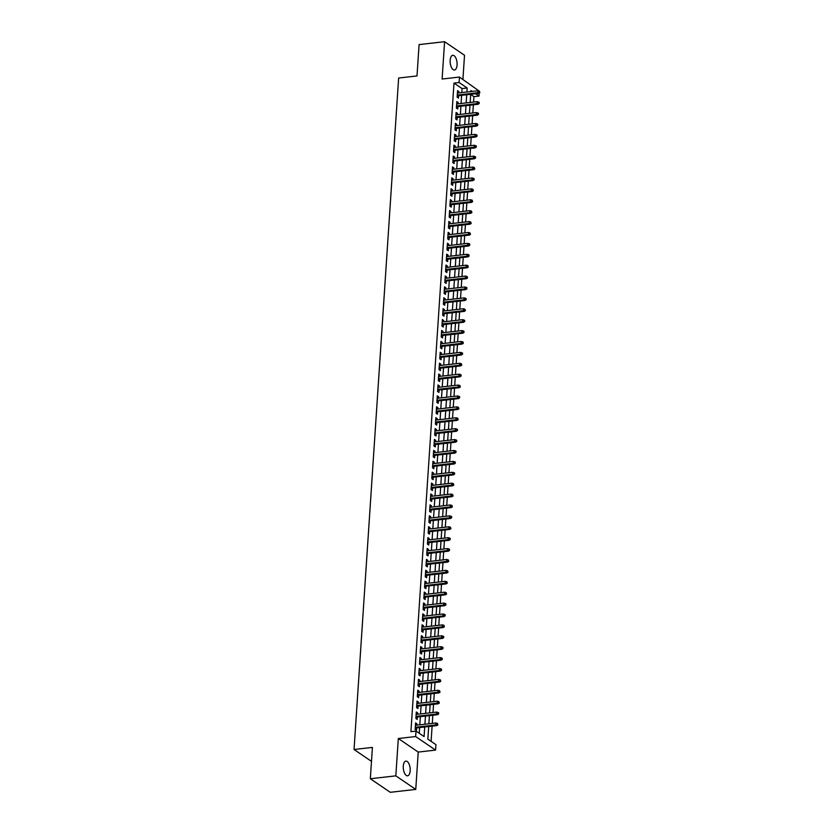 <?xml version="1.0" encoding="UTF-8"?>
<svg xmlns="http://www.w3.org/2000/svg" width="834" height="834" viewBox="0 0 834 834"><rect width="100%" height="100%" fill="white"/><g stroke="black" fill="none" stroke-linecap="round" stroke-linejoin="round"><path stroke-width="1.25" d="M410.182 770.793A7.402 3.399 83.5 0 0 405.897 761.108A7.402 3.399 83.5 0 0 403.281 766.112A7.402 3.399 83.5 0 0 407.565 775.808A7.402 3.399 83.5 0 0 410.182 770.793M457.063 64.989A7.402 3.399 83.5 0 0 452.779 55.294A7.402 3.399 83.5 0 0 450.162 60.298A7.402 3.399 83.5 0 0 454.447 69.993A7.402 3.399 83.5 0 0 457.063 64.989M428.697 726.529L427.863 739.153L435.932 744.647L435.577 750.089L415.645 736.547L416.01 731.095L424.089 736.589L424.725 726.977M418.23 752.07L398.308 738.517L395.827 775.849L370.327 778.747L390.249 792.3L415.759 789.402L418.23 752.07L435.577 750.089M462.912 79.418L464.517 55.252L444.585 41.7L442.114 79.032L459.451 77.062L479.341 91.177M479.216 93.074L479.018 96.066L475.599 93.742M473.556 102.071L473.921 96.64L479.018 96.066M431.095 741.353L432.106 726.143M432.283 723.401L432.825 715.238M433.013 712.507L433.555 704.344M433.732 701.602L434.274 693.44M434.462 690.698L435.004 682.535M435.181 679.804L435.723 671.641M435.911 668.899L436.453 660.736M436.63 658.005L437.172 649.832M437.35 647.101L437.892 638.938M438.079 636.196L438.621 628.033M438.799 625.302L439.341 617.139M439.528 614.397L440.071 606.235M440.248 603.493L440.79 595.33M440.978 592.599L441.52 584.436M441.697 581.694L442.239 573.531M442.427 570.8L442.969 562.637M443.146 559.895L443.688 551.733M443.865 548.991L444.407 540.828M444.595 538.097L445.137 529.934M445.314 527.192L445.856 519.029M446.044 516.298L446.586 508.135M446.763 505.394L447.305 497.231M447.493 494.489L448.035 486.326M448.212 483.595L448.755 475.432M448.942 472.69L449.484 464.528M449.662 461.786L450.204 453.623M450.391 450.892L450.933 442.729M451.111 439.987L451.653 431.824M451.83 429.093L452.372 420.93M452.56 418.188L453.102 410.026M453.279 407.284L453.821 399.121M454.009 396.39L454.551 388.227M454.728 385.485L455.27 377.322M455.458 374.591L456 366.428M456.177 363.687L456.719 355.524M456.907 352.782L457.449 344.619M457.626 341.888L458.168 333.725M458.346 330.983L458.888 322.821M459.075 320.089L459.617 311.926M459.795 309.185L460.337 301.022M460.524 298.28L461.066 290.117M461.244 287.386L461.786 279.223M461.973 276.481L462.516 268.319M462.693 265.577L463.235 257.414M463.423 254.683L463.965 246.52M464.142 243.778L464.684 235.615M464.872 232.884L465.414 224.721M465.591 221.98L466.133 213.817M466.31 211.075L466.852 202.912M467.04 200.181L467.582 192.018M467.759 189.276L468.301 181.114M468.489 178.382L469.031 170.219M469.208 167.478L469.75 159.315M469.938 156.573L470.48 148.41M470.657 145.679L471.2 137.516M471.387 134.774L471.929 126.612M472.107 123.88L472.649 115.707M472.826 112.976L473.368 104.813M395.827 775.849L415.759 789.402M370.327 778.747L372.412 747.41L354.043 749.495L398.642 78.031L417.01 75.936L419.085 44.598L444.585 41.7M416.833 725.163L416.917 723.797L415.572 722.88L415.144 729.427L416.489 730.334L416.646 727.894M417.553 714.258L417.646 712.893L416.302 711.986L415.864 718.522L417.208 719.44L417.375 717M418.282 703.364L418.366 701.999L417.021 701.081L416.583 707.618L417.938 708.535L418.095 706.096M419.002 692.46L419.095 691.094L417.751 690.177L417.313 696.724L418.658 697.641L418.824 695.202M419.731 681.555L419.815 680.2L418.47 679.283L418.032 685.819L419.387 686.736L419.544 684.297M420.451 670.661L420.544 669.295L419.189 668.378L418.762 674.925L420.107 675.832L420.273 673.392M421.17 659.757L421.264 658.391L419.919 657.484L419.481 664.02L420.826 664.938L420.993 662.498M421.9 648.862L421.994 647.497L420.638 646.579L420.211 653.116L421.556 654.033L421.712 651.594M422.619 637.958L422.713 636.592L421.368 635.675L420.93 642.222L422.275 643.139L422.442 640.689M423.349 627.053L423.432 625.698L422.087 624.781L421.66 631.317L423.005 632.235L423.161 629.795M424.068 616.159L424.162 614.794L422.817 613.876L422.379 620.413L423.724 621.33L423.891 618.891M424.798 605.255L424.881 603.889L423.536 602.972L423.109 609.518L424.454 610.436L424.61 607.996M425.517 594.35L425.611 592.995L424.266 592.077L423.828 598.614L425.173 599.531L425.34 597.092M426.247 583.456L426.33 582.09L424.986 581.173L424.548 587.72L425.903 588.627L426.059 586.187M426.966 572.551L427.06 571.186L425.715 570.279L425.277 576.815L426.622 577.733L426.789 575.293M427.686 561.657L427.779 560.292L426.435 559.374L425.997 565.911L427.342 566.828L427.508 564.389M428.415 550.753L428.509 549.387L427.154 548.47L426.727 555.017L428.071 555.934L428.228 553.495M429.135 539.848L429.229 538.493L427.884 537.576L427.446 544.112L428.791 545.029L428.957 542.59M429.864 528.954L429.948 527.588L428.603 526.671L428.176 533.218L429.52 534.125L429.677 531.685M430.584 518.05L430.678 516.684L429.333 515.777L428.895 522.313L430.24 523.231L430.407 520.791M431.314 507.155L431.397 505.79L430.052 504.872L429.625 511.409L430.969 512.326L431.126 509.887M432.033 496.251L432.127 494.885L430.782 493.968L430.344 500.515L431.689 501.432L431.856 498.993M432.763 485.346L432.846 483.991L431.501 483.074L431.063 489.61L432.419 490.528L432.575 488.088M433.482 474.452L433.576 473.087L432.231 472.169L431.793 478.716L433.138 479.623L433.305 477.184M434.201 463.548L434.295 462.182L432.95 461.275L432.512 467.811L433.868 468.729L434.024 466.289M434.931 452.643L435.025 451.288L433.67 450.37L433.242 456.907L434.587 457.824L434.754 455.385M435.65 441.749L435.744 440.383L434.399 439.466L433.961 446.013L435.306 446.93L435.473 444.48M436.38 430.844L436.474 429.489L435.119 428.572L434.691 435.108L436.036 436.026L436.192 433.586M437.099 419.95L437.193 418.585L435.848 417.667L435.411 424.204L436.755 425.121L436.922 422.682M437.829 409.046L437.913 407.68L436.568 406.763L436.14 413.31L437.485 414.227L437.642 411.787M438.548 398.141L438.642 396.786L437.297 395.869L436.86 402.405L438.204 403.322L438.371 400.883M439.278 387.247L439.362 385.881L438.017 384.964L437.589 391.511L438.934 392.418L439.091 389.978M439.998 376.342L440.091 374.977L438.747 374.07L438.309 380.606L439.654 381.524L439.82 379.084M440.727 365.448L440.811 364.083L439.466 363.165L439.028 369.702L440.383 370.619L440.54 368.18M441.447 354.544L441.54 353.178L440.196 352.261L439.758 358.808L441.103 359.725L441.269 357.286M442.166 343.639L442.26 342.284L440.915 341.367L440.477 347.903L441.822 348.821L441.989 346.381M442.896 332.745L442.99 331.379L441.634 330.462L441.207 337.009L442.552 337.916L442.708 335.476M443.615 321.841L443.709 320.475L442.364 319.568L441.926 326.104L443.271 327.022L443.438 324.582M444.345 310.946L444.428 309.581L443.083 308.663L442.656 315.2L444.001 316.117L444.157 313.678M445.064 300.042L445.158 298.676L443.813 297.759L443.375 304.306L444.72 305.223L444.887 302.784M445.794 289.137L445.877 287.782L444.532 286.865L444.105 293.401L445.45 294.319L445.606 291.879M446.513 278.243L446.607 276.878L445.262 275.96L444.824 282.497L446.169 283.414L446.336 280.975M447.243 267.339L447.326 265.973L445.981 265.066L445.544 271.603L446.899 272.52L447.055 270.08M447.962 256.434L448.056 255.079L446.711 254.162L446.273 260.698L447.618 261.615L447.785 259.176M448.682 245.54L448.775 244.174L447.431 243.257L446.993 249.804L448.338 250.711L448.504 248.271M449.411 234.635L449.505 233.28L448.15 232.363L447.722 238.899L449.067 239.817L449.224 237.377M450.131 223.741L450.224 222.376L448.88 221.458L448.442 227.995L449.787 228.912L449.953 226.473M450.86 212.837L450.954 211.471L449.599 210.554L449.172 217.101L450.516 218.018L450.673 215.579M451.58 201.932L451.674 200.577L450.329 199.66L449.891 206.196L451.236 207.113L451.402 204.674M452.309 191.038L452.393 189.672L451.048 188.755L450.621 195.302L451.965 196.209L452.122 193.769M453.029 180.134L453.123 178.768L451.778 177.861L451.34 184.397L452.685 185.315L452.852 182.875M453.759 169.239L453.842 167.874L452.497 166.956L452.059 173.493L453.415 174.41L453.571 171.971M454.478 158.335L454.572 156.969L453.227 156.052L452.789 162.599L454.134 163.516L454.301 161.077M455.208 147.43L455.291 146.075L453.946 145.158L453.508 151.694L454.864 152.612L455.02 150.172M455.927 136.536L456.021 135.171L454.676 134.253L454.238 140.8L455.583 141.707L455.75 139.268M456.646 125.632L456.74 124.266L455.395 123.359L454.957 129.895L456.302 130.813L456.469 128.373M457.376 114.738L457.47 113.372L456.115 112.454L455.687 118.991L457.032 119.908L457.188 117.469M458.095 103.833L458.189 102.467L456.844 101.55L456.406 108.097L457.751 109.014L457.918 106.564M473.921 96.64L470.678 94.44M461.796 92.595L462.067 88.581L453.988 83.087L410.912 731.668L416.01 731.095M419.241 733.294L419.627 727.561M419.804 724.819L420.346 716.656M420.534 713.925L421.076 705.762M421.253 703.02L421.796 694.858M421.983 692.116L422.525 683.953M422.702 681.222L423.245 673.059M423.432 670.317L423.974 662.154M424.152 659.423L424.694 651.26M424.871 648.518L425.413 640.356M425.601 637.614L426.143 629.451M426.32 626.72L426.862 618.557M427.05 615.815L427.592 607.652M427.769 604.921L428.311 596.758M428.499 594.016L429.041 585.854M429.218 583.112L429.76 574.949M429.948 572.218L430.49 564.055M430.667 561.313L431.209 553.15M431.397 550.419L431.939 542.246M432.116 539.515L432.658 531.352M432.836 528.61L433.378 520.447M433.565 517.716L434.107 509.553M434.285 506.811L434.827 498.649M435.014 495.907L435.557 487.744M435.734 485.013L436.276 476.85M436.463 474.108L437.006 465.945M437.183 463.214L437.725 455.051M437.913 452.309L438.455 444.147M438.632 441.405L439.174 433.242M439.351 430.511L439.893 422.348M440.081 419.606L440.623 411.443M440.8 408.712L441.342 400.549M441.53 397.808L442.072 389.645M442.249 386.903L442.791 378.74M442.979 376.009L443.521 367.846M443.698 365.104L444.241 356.942M444.428 354.21L444.97 346.037M445.147 343.306L445.69 335.143M445.877 332.401L446.419 324.238M446.597 321.507L447.139 313.344M447.316 310.602L447.858 302.44M448.046 299.698L448.588 291.535M448.765 288.804L449.307 280.641M449.495 277.899L450.037 269.736M450.214 267.005L450.756 258.842M450.944 256.101L451.486 247.938M451.663 245.196L452.205 237.033M452.393 234.302L452.935 226.139M453.112 223.397L453.654 215.235M453.832 212.503L454.374 204.34M454.561 201.599L455.103 193.436M455.281 190.694L455.823 182.531M456.01 179.8L456.552 171.637M456.73 168.895L457.272 160.733M457.459 157.991L458.002 149.828M458.179 147.097L458.721 138.934M458.909 136.192L459.451 128.029M459.628 125.298L460.17 117.135M460.358 114.394L460.9 106.231M461.077 103.489L461.619 95.326M458.825 92.928L458.909 91.573L457.564 90.656L457.136 97.192L458.481 98.11L458.637 95.67M354.043 749.495L371.484 761.359M398.308 738.517L415.645 736.547M453.988 83.087L459.086 82.514L459.451 77.062M472.18 91.417L470.939 90.572L470.866 91.563M470.689 94.294L470.147 102.457M469.969 105.199L469.427 113.361M469.24 116.103L468.698 124.266M468.52 126.997L467.978 135.16M467.791 137.902L467.248 146.065M467.071 148.806L466.529 156.969M466.342 159.701L465.799 167.863M465.622 170.605L465.08 178.768M464.892 181.499L464.35 189.662M464.173 192.404L463.631 200.567M463.454 203.308L462.912 211.471M462.724 214.202L462.182 222.365M462.005 225.107L461.463 233.27M461.275 236.001L460.733 244.164M460.556 246.906L460.014 255.068M459.826 257.81L459.284 265.973M459.107 268.704L458.564 276.867M458.377 279.609L457.835 287.772M457.657 290.503L457.115 298.666M456.938 301.408L456.386 309.57M456.208 312.312L455.666 320.475M455.489 323.206L454.947 331.369M454.759 334.111L454.217 342.274M454.04 345.015L453.498 353.178M453.31 355.909L452.768 364.072M452.591 366.814L452.049 374.977M451.861 377.708L451.319 385.871M451.142 388.613L450.6 396.776M450.412 399.517L449.87 407.68M449.693 410.411L449.151 418.574M448.973 421.316L448.431 429.479M448.244 432.21L447.702 440.373M447.524 443.115L446.982 451.277M446.795 454.019L446.253 462.182M446.075 464.913L445.533 473.076M445.346 475.818L444.803 483.981M444.626 486.712L444.084 494.885M443.897 497.617L443.354 505.779M443.177 508.521L442.635 516.684M442.458 519.415L441.916 527.578M441.728 530.32L441.186 538.483M441.009 541.224L440.467 549.387M440.279 552.118L439.737 560.281M439.56 563.023L439.018 571.186M438.83 573.917L438.288 582.08M438.111 584.822L437.569 592.984M437.381 595.726L436.839 603.889M436.662 606.62L436.119 614.783M435.932 617.525L435.39 625.688M435.212 628.419L434.67 636.582M434.493 639.324L433.951 647.486M433.763 650.228L433.221 658.391M433.044 661.122L432.502 669.285M432.314 672.027L431.772 680.19M431.595 682.921L431.053 691.094M430.865 693.825L430.323 701.988M430.146 704.73L429.604 712.893M429.416 715.624L428.874 723.787M466.904 92.011L467.165 88.008L459.086 82.514M424.913 724.246L425.455 716.083M425.632 713.341L426.174 705.178M426.351 702.436L426.893 694.274M427.081 691.542L427.623 683.38M427.8 680.638L428.342 672.475M428.53 669.744L429.072 661.581M429.249 658.839L429.791 650.676M429.979 647.935L430.521 639.772M430.698 637.04L431.241 628.878M431.428 626.136L431.97 617.973M432.148 615.242L432.69 607.079M432.877 604.337L433.419 596.174M433.597 593.433L434.139 585.27M434.316 582.539L434.858 574.376M435.046 571.634L435.588 563.471M435.765 560.729L436.307 552.567M436.495 549.835L437.037 541.673M437.214 538.931L437.756 530.768M437.944 528.037L438.486 519.874M438.663 517.132L439.205 508.969M439.393 506.228L439.935 498.065M440.112 495.333L440.654 487.171M440.832 484.429L441.374 476.266M441.561 473.535L442.103 465.372M442.281 462.63L442.823 454.467M443.01 451.726L443.552 443.563M443.73 440.832L444.272 432.669M444.459 429.927L445.002 421.764M445.179 419.033L445.721 410.87M445.909 408.128L446.451 399.966M446.628 397.224L447.17 389.061M447.358 386.33L447.9 378.167M448.077 375.425L448.619 367.262M448.796 364.521L449.338 356.358M449.526 353.626L450.068 345.464M450.245 342.722L450.787 334.559M450.975 331.828L451.517 323.665M451.694 320.923L452.236 312.76M452.424 310.019L452.966 301.856M453.143 299.125L453.686 290.962M453.873 288.22L454.415 280.057M454.593 277.326L455.135 269.163M455.312 266.421L455.854 258.259M456.042 255.517L456.584 247.354M456.761 244.623L457.303 236.46M457.491 233.718L458.033 225.555M458.21 222.824L458.752 214.651M458.94 211.919L459.482 203.757M459.659 201.015L460.201 192.852M460.389 190.121L460.931 181.958M461.108 179.216L461.65 171.053M461.827 168.312L462.38 160.149M462.557 157.417L463.099 149.255M463.277 146.513L463.819 138.35M464.006 135.619L464.548 127.456M464.726 124.714L465.268 116.551M465.455 113.81L465.998 105.647M466.175 102.916L466.717 94.753M462.067 88.581L467.165 88.008M457.491 91.73L458.909 91.573M456.771 102.634L458.189 102.467M456.052 113.528L457.47 113.372M455.322 124.433L456.74 124.266M454.603 135.327L456.021 135.171M453.873 146.231L455.291 146.075M453.154 157.136L454.572 156.969M452.424 168.03L453.842 167.874M451.705 178.935L453.123 178.768M450.975 189.839L452.393 189.672M450.256 200.733L451.674 200.577M449.536 211.638L450.954 211.471M448.807 222.532L450.224 222.376M448.087 233.437L449.505 233.28M447.358 244.341L448.775 244.174M446.638 255.235L448.056 255.079M445.909 266.14L447.326 265.973M445.189 277.034L446.607 276.878M444.459 287.938L445.877 287.782M443.74 298.843L445.158 298.676M443.01 309.737L444.428 309.581M442.291 320.642L443.709 320.475M441.572 331.536L442.99 331.379M440.842 342.44L442.26 342.284M440.123 353.345L441.54 353.178M439.393 364.239L440.811 364.083M438.674 375.144L440.091 374.977M437.944 386.048L439.362 385.881M437.224 396.942L438.642 396.786M436.495 407.847L437.913 407.68M435.775 418.741L437.193 418.585M435.056 429.646L436.474 429.489M434.326 440.55L435.744 440.383M433.607 451.444L435.025 451.288M432.877 462.349L434.295 462.182M432.158 473.243L433.576 473.087M431.428 484.147L432.846 483.991M430.709 495.052L432.127 494.885M429.979 505.946L431.397 505.79M429.26 516.851L430.678 516.684M428.53 527.745L429.948 527.588M427.811 538.649L429.229 538.493M427.091 549.554L428.509 549.387M426.362 560.448L427.779 560.292M425.642 571.353L427.06 571.186M424.913 582.257L426.33 582.09M424.193 593.151L425.611 592.995M423.463 604.056L424.881 603.889M422.744 614.95L424.162 614.794M422.014 625.854L423.432 625.698M421.295 636.759L422.713 636.592M420.576 647.653L421.994 647.497M419.846 658.558L421.264 658.391M419.127 669.452L420.544 669.295M418.397 680.356L419.815 680.2M417.678 691.261L419.095 691.094M416.948 702.155L418.366 701.999M416.229 713.06L417.646 712.893M415.499 723.964L416.917 723.797M457.22 95.827L478.737 93.387L477.767 92.72L457.272 95.055M479.341 92.282L479.884 92.647L479.414 91.198L479.341 92.282L477.767 92.72L477.903 90.76L457.407 93.095M478.737 93.387L479.884 92.647M479.414 91.198L477.903 90.76M456.5 106.731L478.018 104.281L477.048 103.624L456.552 105.96M478.622 103.187L479.154 103.552L479.227 102.457L478.695 102.092L478.622 103.187L477.048 103.624L477.173 101.665L456.678 103.989M478.018 104.281L479.154 103.552M478.695 102.092L477.173 101.665M455.771 117.636L477.298 115.186L476.329 114.529L455.823 116.854M477.892 114.081L478.435 114.446L478.507 113.361L477.965 112.997L477.892 114.081L476.329 114.529L476.454 112.559L455.958 114.894M477.298 115.186L478.435 114.446M477.965 112.997L476.454 112.559M455.051 128.53L476.568 126.08L475.599 125.423L455.103 127.758M477.173 124.985L477.705 125.35L477.778 124.266L477.246 123.891L477.173 124.985L475.599 125.423L475.734 123.463L455.228 125.798M476.568 126.08L477.705 125.35M477.246 123.891L475.734 123.463M454.332 139.434L475.849 136.984L474.88 136.328L454.374 138.653M476.443 135.89L476.985 136.255L477.058 135.16L476.516 134.795L476.443 135.89L474.88 136.328L475.005 134.368L454.509 136.693M475.849 136.984L476.985 136.255M476.516 134.795L475.005 134.368M453.602 150.328L475.119 147.889L474.15 147.222L453.654 149.557M475.724 146.784L476.256 147.149L476.329 146.065L475.797 145.7L475.724 146.784L474.15 147.222L474.285 145.262L453.79 147.597M475.119 147.889L476.256 147.149M475.797 145.7L474.285 145.262M452.883 161.233L474.4 158.783L473.431 158.126L452.935 160.462M474.994 157.689L475.536 158.053L475.609 156.959L475.067 156.594L474.994 157.689L473.431 158.126L473.556 156.167L453.06 158.491M474.4 158.783L475.536 158.053M475.067 156.594L473.556 156.167M452.153 172.138L473.67 169.688L472.701 169.031L452.205 171.356M474.275 168.583L474.817 168.958L474.348 167.498L474.275 168.583L472.701 169.031L472.836 167.061L452.341 169.396M473.67 169.688L474.817 168.958M474.348 167.498L472.836 167.061M451.434 183.032L472.951 180.592L471.981 179.925L451.486 182.26M473.545 179.487L474.087 179.852L474.16 178.768L473.618 178.393L473.545 179.487L471.981 179.925L472.107 177.965L451.611 180.3M472.951 180.592L474.087 179.852M473.618 178.393L472.107 177.965M450.704 193.936L472.221 191.486L471.252 190.83L450.756 193.154M472.826 190.392L473.368 190.757L472.899 189.297L472.826 190.392L471.252 190.83L471.387 188.87L450.892 191.195M472.221 191.486L473.368 190.757M472.899 189.297L471.387 188.87M449.985 204.83L471.502 202.391L470.532 201.724L450.037 204.059M472.107 201.286L472.638 201.651L472.18 200.202L472.107 201.286L470.532 201.724L470.657 199.764L450.162 202.099M471.502 202.391L472.638 201.651M472.18 200.202L470.657 199.764M449.255 215.735L470.772 213.285L469.803 212.628L449.307 214.963M471.377 212.19L471.919 212.555L471.45 211.096L471.377 212.19L469.803 212.628L469.938 210.668L449.443 212.993M470.772 213.285L471.919 212.555M471.45 211.096L469.938 210.668M448.536 226.639L470.053 224.19L469.083 223.533L448.588 225.858M470.657 223.085L471.189 223.46L470.73 222L470.657 223.085L469.083 223.533L469.219 221.573L448.713 223.898M470.053 224.19L471.189 223.46M470.73 222L469.219 221.573M447.806 237.534L469.333 235.094L468.364 234.427L447.858 236.762M469.928 233.989L470.47 234.354L470.001 232.905L469.928 233.989L468.364 234.427L468.489 232.467L447.994 234.802M469.333 235.094L470.47 234.354M470.001 232.905L468.489 232.467M447.087 248.438L468.604 245.988L467.634 245.332L447.139 247.667M469.208 244.894L469.74 245.259L469.813 244.164L469.281 243.799L469.208 244.894L467.634 245.332L467.77 243.372L447.264 245.696M468.604 245.988L469.74 245.259M469.281 243.799L467.77 243.372M446.367 259.343L467.884 256.893L466.915 256.236L446.419 258.561M468.479 255.788L469.021 256.153L469.094 255.068L468.552 254.704L468.479 255.788L466.915 256.236L467.04 254.266L446.544 256.601M467.884 256.893L469.021 256.153M468.552 254.704L467.04 254.266M445.637 270.237L467.155 267.787L466.185 267.13L445.69 269.465M467.759 266.692L468.301 267.057L467.832 265.598L467.759 266.692L466.185 267.13L466.321 265.17L445.825 267.506M467.155 267.787L468.301 267.057M467.832 265.598L466.321 265.17M444.918 281.141L466.435 278.692L465.466 278.035L444.97 280.36M467.03 277.597L467.572 277.962L467.103 276.502L467.03 277.597L465.466 278.035L465.591 276.075L445.095 278.4M466.435 278.692L467.572 277.962M467.103 276.502L465.591 276.075M444.188 292.036L465.706 289.596L464.736 288.929L444.241 291.264M466.31 288.491L466.852 288.856L466.925 287.772L466.383 287.407L466.31 288.491L464.736 288.929L464.872 286.969L444.376 289.304M465.706 289.596L466.852 288.856M466.383 287.407L464.872 286.969M443.469 302.94L464.986 300.49L464.017 299.833L443.521 302.169M465.591 299.396L466.123 299.76L466.196 298.666L465.653 298.301L465.591 299.396L464.017 299.833L464.142 297.874L443.646 300.198M464.986 300.49L466.123 299.76M465.653 298.301L464.142 297.874M442.739 313.845L464.257 311.395L463.287 310.738L442.791 313.063M464.861 310.29L465.403 310.665L464.934 309.206L464.861 310.29L463.287 310.738L463.423 308.768L442.927 311.103M464.257 311.395L465.403 310.665M464.934 309.206L463.423 308.768M442.02 324.739L463.537 322.289L462.568 321.632L442.072 323.967M464.142 321.194L464.674 321.559L464.747 320.475L464.215 320.1L464.142 321.194L462.568 321.632L462.693 319.672L442.197 322.007M463.537 322.289L464.674 321.559M464.215 320.1L462.693 319.672M441.29 335.643L462.818 333.193L461.848 332.537L441.342 334.861M463.412 332.099L463.954 332.464L464.027 331.369L463.485 331.004L463.412 332.099L461.848 332.537L461.973 330.577L441.478 332.902M462.818 333.193L463.954 332.464M463.485 331.004L461.973 330.577M440.571 346.537L462.088 344.098L461.119 343.431L440.623 345.766M462.693 342.993L463.224 343.358L463.297 342.274L462.766 341.909L462.693 342.993L461.119 343.431L461.254 341.471L440.748 343.806M462.088 344.098L463.224 343.358M462.766 341.909L461.254 341.471M439.852 357.442L461.369 354.992L460.399 354.335L439.893 356.671M461.963 353.897L462.505 354.262L462.578 353.168L462.036 352.803L461.963 353.897L460.399 354.335L460.524 352.375L440.029 354.7M461.369 354.992L462.505 354.262M462.036 352.803L460.524 352.375M439.122 368.347L460.639 365.897L459.67 365.24L439.174 367.565M461.244 364.792L461.786 365.167L461.317 363.707L461.244 364.792L459.67 365.24L459.805 363.27L439.309 365.605M460.639 365.897L461.786 365.167M461.317 363.707L459.805 363.27M438.403 379.241L459.92 376.801L458.95 376.134L438.455 378.469M460.514 375.696L461.056 376.061L461.129 374.977L460.587 374.602L460.514 375.696L458.95 376.134L459.075 374.174L438.58 376.509M459.92 376.801L461.056 376.061M460.587 374.602L459.075 374.174M437.673 390.145L459.19 387.695L458.22 387.039L437.725 389.363M459.795 386.601L460.337 386.966L459.868 385.506L459.795 386.601L458.22 387.039L458.356 385.079L437.86 387.403M459.19 387.695L460.337 386.966M459.868 385.506L458.356 385.079M436.953 401.039L458.471 398.6L457.501 397.943L437.006 400.268M459.065 397.495L459.607 397.86L459.68 396.776L459.138 396.411L459.065 397.495L457.501 397.943L457.626 395.973L437.131 398.308M458.471 398.6L459.607 397.86M459.138 396.411L457.626 395.973M436.224 411.944L457.741 409.494L456.771 408.837L436.276 411.172M458.346 408.399L458.888 408.764L458.419 407.305L458.346 408.399L456.771 408.837L456.907 406.877L436.411 409.213M457.741 409.494L458.888 408.764M458.419 407.305L456.907 406.877M435.504 422.848L457.022 420.399L456.052 419.742L435.557 422.067M457.626 419.293L458.158 419.669L457.699 418.209L457.626 419.293L456.052 419.742L456.177 417.782L435.682 420.107M457.022 420.399L458.158 419.669M457.699 418.209L456.177 417.782M434.775 433.743L456.292 431.303L455.333 430.636L434.827 432.971M456.896 430.198L457.439 430.563L457.512 429.479L456.969 429.114L456.896 430.198L455.333 430.636L455.458 428.676L434.962 431.011M456.292 431.303L457.439 430.563M456.969 429.114L455.458 428.676M434.055 444.647L455.572 442.197L454.603 441.54L434.107 443.876M456.177 441.103L456.709 441.467L456.782 440.373L456.25 440.008L456.177 441.103L454.603 441.54L454.738 439.581L434.233 441.905M455.572 442.197L456.709 441.467M456.25 440.008L454.738 439.581M433.326 455.552L454.853 453.102L453.884 452.445L433.378 454.77M455.447 451.997L455.989 452.362L456.062 451.277L455.52 450.913L455.447 451.997L453.884 452.445L454.009 450.475L433.513 452.81M454.853 453.102L455.989 452.362M455.52 450.913L454.009 450.475M432.606 466.446L454.123 463.996L453.154 463.339L432.658 465.674M454.728 462.901L455.26 463.266L455.333 462.182L454.801 461.807L454.728 462.901L453.154 463.339L453.289 461.379L432.783 463.714M454.123 463.996L455.26 463.266M454.801 461.807L453.289 461.379M431.887 477.35L453.404 474.9L452.435 474.244L431.939 476.568M453.998 473.806L454.54 474.171L454.613 473.076L454.071 472.711L453.998 473.806L452.435 474.244L452.56 472.284L432.064 474.609M453.404 474.9L454.54 474.171M454.071 472.711L452.56 472.284M431.157 488.244L452.674 485.805L451.705 485.138L431.209 487.473M453.279 484.7L453.821 485.065L453.352 483.616L453.279 484.7L451.705 485.138L451.84 483.178L431.345 485.513M452.674 485.805L453.821 485.065M453.352 483.616L451.84 483.178M430.438 499.149L451.955 496.699L450.986 496.042L430.49 498.378M452.549 495.604L453.091 495.969L452.622 494.51L452.549 495.604L450.986 496.042L451.111 494.082L430.615 496.407M451.955 496.699L453.091 495.969M452.622 494.51L451.111 494.082M429.708 510.054L451.225 507.604L450.256 506.947L429.76 509.272M451.83 506.499L452.372 506.874L451.903 505.414L451.83 506.499L450.256 506.947L450.391 504.977L429.896 507.312M451.225 507.604L452.372 506.874M451.903 505.414L450.391 504.977M428.989 520.948L450.506 518.498L449.536 517.841L429.041 520.176M451.111 517.403L451.642 517.768L451.715 516.684L451.173 516.309L451.111 517.403L449.536 517.841L449.662 515.881L429.166 518.216M450.506 518.498L451.642 517.768M451.173 516.309L449.662 515.881M428.259 531.852L449.776 529.402L448.807 528.746L428.311 531.07M450.381 528.308L450.923 528.673L450.454 527.213L450.381 528.308L448.807 528.746L448.942 526.786L428.447 529.11M449.776 529.402L450.923 528.673M450.454 527.213L448.942 526.786M427.54 542.746L449.057 540.307L448.087 539.64L427.592 541.975M449.662 539.202L450.193 539.567L450.266 538.483L449.734 538.118L449.662 539.202L448.087 539.64L448.223 537.68L427.717 540.015M449.057 540.307L450.193 539.567M449.734 538.118L448.223 537.68M426.81 553.651L448.338 551.201L447.368 550.544L426.862 552.879M448.932 550.106L449.474 550.471L449.547 549.377L449.005 549.012L448.932 550.106L447.368 550.544L447.493 548.584L426.998 550.909M448.338 551.201L449.474 550.471M449.005 549.012L447.493 548.584M426.091 564.555L447.608 562.106L446.638 561.449L426.143 563.774M448.212 561.001L448.744 561.376L448.285 559.916L448.212 561.001L446.638 561.449L446.774 559.478L426.268 561.814M447.608 562.106L448.744 561.376M448.285 559.916L446.774 559.478M425.371 575.45L446.888 573.01L445.919 572.343L425.413 574.678M447.483 571.905L448.025 572.27L447.556 570.821L447.483 571.905L445.919 572.343L446.044 570.383L425.548 572.718M446.888 573.01L448.025 572.27M447.556 570.821L446.044 570.383M424.642 586.354L446.159 583.904L445.189 583.247L424.694 585.583M446.763 582.81L447.305 583.174L446.836 581.715L446.763 582.81L445.189 583.247L445.325 581.288L424.829 583.612M446.159 583.904L447.305 583.174M446.836 581.715L445.325 581.288M423.922 597.248L445.439 594.809L444.47 594.152L423.974 596.477M446.034 593.704L446.576 594.069L446.107 592.62L446.034 593.704L444.47 594.152L444.595 592.182L424.099 594.517M445.439 594.809L446.576 594.069M446.107 592.62L444.595 592.182M423.192 608.153L444.71 605.703L443.74 605.046L423.245 607.381M445.314 604.608L445.856 604.973L445.929 603.879L445.387 603.514L445.314 604.608L443.74 605.046L443.876 603.086L423.38 605.421M444.71 605.703L445.856 604.973M445.387 603.514L443.876 603.086M422.473 619.057L443.99 616.607L443.021 615.951L422.525 618.275M444.595 615.513L445.127 615.878L445.2 614.783L444.658 614.418L444.595 615.513L443.021 615.951L443.146 613.991L422.65 616.316M443.99 616.607L445.127 615.878M444.658 614.418L443.146 613.991M421.743 629.951L443.261 627.512L442.291 626.845L421.796 629.18M443.865 626.407L444.407 626.772L443.938 625.323L443.865 626.407L442.291 626.845L442.427 624.885L421.931 627.22M443.261 627.512L444.407 626.772M443.938 625.323L442.427 624.885M421.024 640.856L442.541 638.406L441.572 637.749L421.076 640.085M443.146 637.312L443.678 637.676L443.751 636.582L443.219 636.217L443.146 637.312L441.572 637.749L441.697 635.789L421.201 638.114M442.541 638.406L443.678 637.676M443.219 636.217L441.697 635.789M420.294 651.761L441.822 649.311L440.852 648.654L420.346 650.979M442.416 648.206L442.958 648.571L443.031 647.486L442.489 647.121L442.416 648.206L440.852 648.654L440.978 646.684L420.482 649.019M441.822 649.311L442.958 648.571M442.489 647.121L440.978 646.684M419.575 662.655L441.092 660.205L440.123 659.548L419.627 661.883M441.697 659.11L442.228 659.475L442.301 658.391L441.77 658.016L441.697 659.11L440.123 659.548L440.258 657.588L419.752 659.923M441.092 660.205L442.228 659.475M441.77 658.016L440.258 657.588M418.845 673.559L440.373 671.109L439.403 670.453L418.897 672.777M440.967 670.015L441.509 670.38L441.582 669.285L441.04 668.92L440.967 670.015L439.403 670.453L439.528 668.493L419.033 670.817M440.373 671.109L441.509 670.38M441.04 668.92L439.528 668.493M418.126 684.453L439.643 682.014L438.674 681.347L418.178 683.682M440.248 680.909L440.779 681.274L440.321 679.825L440.248 680.909L438.674 681.347L438.809 679.387L418.303 681.722M439.643 682.014L440.779 681.274M440.321 679.825L438.809 679.387M417.407 695.358L438.924 692.908L437.954 692.251L417.459 694.586M439.518 691.813L440.06 692.178L439.591 690.719L439.518 691.813L437.954 692.251L438.079 690.291L417.584 692.616M438.924 692.908L440.06 692.178M439.591 690.719L438.079 690.291M416.677 706.262L438.194 703.813L437.224 703.156L416.729 705.481M438.799 702.708L439.341 703.083L438.872 701.623L438.799 702.708L437.224 703.156L437.36 701.186L416.864 703.521M438.194 703.813L439.341 703.083M438.872 701.623L437.36 701.186M415.957 717.157L437.475 714.707L436.505 714.05L416.01 716.385M438.069 713.612L438.611 713.977L438.684 712.893L438.142 712.517L438.069 713.612L436.505 714.05L436.63 712.09L416.135 714.425M437.475 714.707L438.611 713.977M438.142 712.517L436.63 712.09M415.228 728.061L436.745 725.611L435.775 724.954L415.28 727.279M437.35 724.517L437.892 724.882L437.423 723.422L437.35 724.517L435.775 724.954L435.911 722.995L415.415 725.319M436.745 725.611L437.892 724.882M437.423 723.422L435.911 722.995"/></g></svg>
